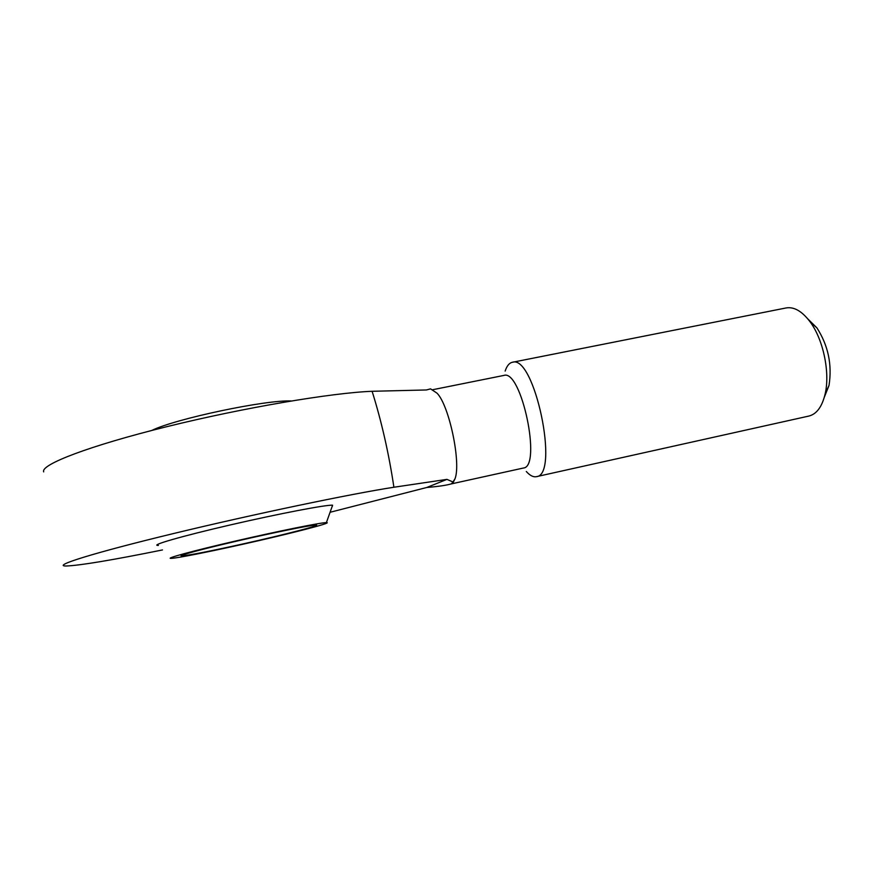 <?xml version="1.0" encoding="UTF-8"?>
<svg xmlns="http://www.w3.org/2000/svg" width="874" height="874" viewBox="0 0 874 874"><rect width="100%" height="100%" fill="white"/><g stroke="black" fill="none" stroke-linecap="round" stroke-linejoin="round"><path stroke-width="1.31" d="M43.7 471.894C40.215 464.695 89.17 445.827 166.573 426.731C243.846 407.623 332 392.808 372.116 391.29L426.381 389.968L430.576 388.875L431.406 389.433M432.04 389.848L503.883 375.427C521.363 368.894 542 466.978 523.373 468.038L451.202 483.923M432.226 389.979L437.044 393.191C449.17 405.383 461.221 462.674 455.037 478.712L453.147 482.546M505.161 371.079C506.854 365.911 509.247 362.972 512.317 362.295C534.375 353.981 559.917 475.38 536.385 476.669C533.293 477.28 529.928 475.554 526.301 471.501M330.547 512.164L426.818 487.474C438.475 486.49 446.68 485.278 451.454 483.835L452.961 481.978L446.942 479.378L393.901 487.244C352.08 493.646 254.159 514.043 173.642 533.511C92.928 553.002 51.118 566.199 66.282 566.002C80.244 565.445 112.309 560.092 162.477 549.943M512.317 362.295L786.152 307.943C794.116 306.599 802.092 311.231 810.089 321.84C823.221 339.374 830.158 372.346 825.209 393.682C822.161 406.628 816.731 414.079 808.898 416.057L536.385 476.669M807.871 318.977L816.884 327.837C828.224 345.514 832.266 364.72 829.011 385.467L824.335 397.211M446.942 479.378L426.818 487.474M291.261 400.969C265.936 399.702 175.565 418.701 151.715 430.478M332.262 506.439L332.59 505.216C326.898 504.549 279.407 513.584 230.594 524.87C181.694 536.144 148.951 545.627 158.402 545.431M241.552 544.546C288.606 534.101 334.141 522.433 326.395 522.608C321.446 522.444 279.221 530.933 235.925 540.94C192.542 550.948 163.198 558.978 171.588 558.344C177.968 557.994 208.46 551.931 241.552 544.546M242.579 544.021C284.64 534.68 324.702 524.345 315.361 525.066C309.309 525.372 273.715 532.583 237.848 540.864C201.927 549.156 176.603 556.006 181.737 555.919C189.134 555.318 209.41 551.352 242.579 544.021M372.116 391.29C381.621 421.683 388.886 453.661 393.901 487.244M437.044 393.191L430.576 388.875M455.037 478.712L452.961 481.978M816.884 327.837L810.089 321.84M829.011 385.467L825.209 393.682M326.395 522.608L332.59 505.216M182.251 555.132L181.737 555.919"/></g></svg>
